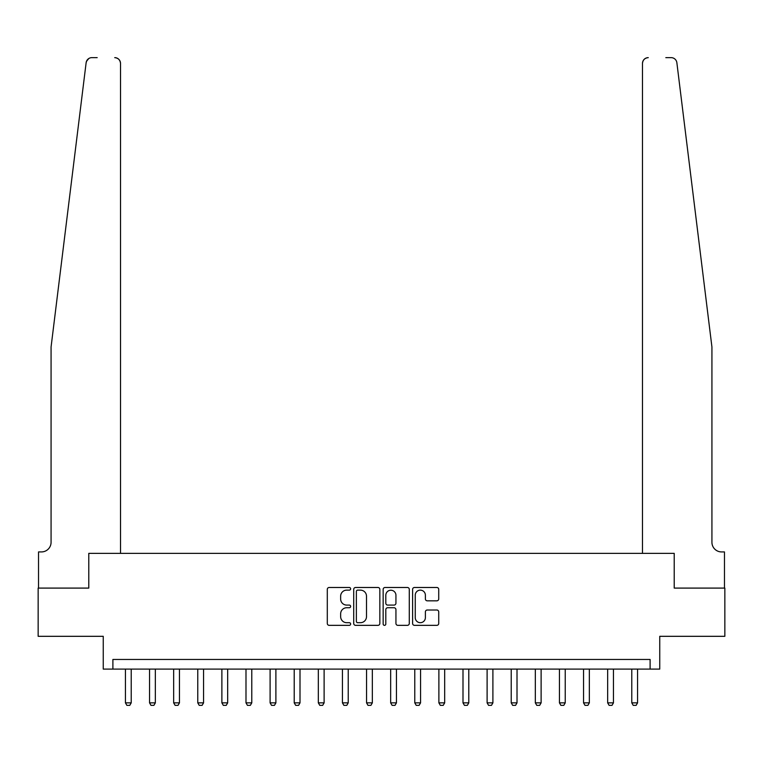 <?xml version="1.0" encoding="UTF-8"?>
<svg xmlns="http://www.w3.org/2000/svg" width="763" height="763" viewBox="0 0 763 763"><rect width="100%" height="100%" fill="white"/><g stroke="black" fill="none" stroke-linecap="round" stroke-linejoin="round"><path stroke-width="1.14" d="M350.637 588.807A1.326 1.326 0 0 0 349.311 587.481L329.196 587.481A1.898 1.898 0 0 0 327.298 589.37L327.298 623.457A1.898 1.898 0 0 0 329.196 625.345L349.311 625.345A1.326 1.326 0 0 0 350.637 624.02A1.326 1.326 0 0 0 349.311 622.694L346.707 622.694A6.056 6.056 0 0 1 340.651 616.638L340.651 613.795A6.056 6.056 0 0 1 346.707 607.739L349.311 607.739A1.326 1.326 0 0 0 350.637 606.413A1.326 1.326 0 0 0 349.311 605.088L346.707 605.088A6.056 6.056 0 0 1 340.651 599.031L340.651 596.189A6.056 6.056 0 0 1 346.707 590.133L349.311 590.133A1.326 1.326 0 0 0 350.637 588.807M436.837 600.824A1.898 1.898 0 0 0 438.725 598.936L438.725 589.37A1.898 1.898 0 0 0 436.837 587.481L414.49 587.481A1.898 1.898 0 0 0 412.602 589.37L412.602 623.457A1.898 1.898 0 0 0 414.49 625.345L436.837 625.345A1.898 1.898 0 0 0 438.725 623.457L438.725 611.907A1.898 1.898 0 0 0 436.837 610.009L427.27 610.009A1.898 1.898 0 0 0 425.382 611.907L425.382 617.629A5.064 5.064 0 0 1 420.318 622.694A5.064 5.064 0 0 1 415.253 617.629L415.253 595.197A5.064 5.064 0 0 1 420.318 590.133A5.064 5.064 0 0 1 425.382 595.197L425.382 598.936A1.898 1.898 0 0 0 427.27 600.824L436.837 600.824M87.001 60.296L86.133 62.709L51.073 346.974L51.073 542.274A9.642 9.642 0 0 1 41.431 551.926L38.532 551.926L38.532 588.092L88.785 588.092L38.15 588.092L38.15 636.313L103.253 636.313L103.253 669.103L112.895 669.103L112.895 659.461L650.105 659.461L650.105 669.103L659.747 669.103L659.747 636.313L724.85 636.313L724.85 588.092L674.215 588.092L674.215 553.366L642.484 553.366L642.484 63.415L642.484 553.366M120.516 553.366L120.516 63.415L120.516 553.366L88.785 553.366L88.785 588.092L88.785 553.366L674.215 553.366L674.215 588.092L724.469 588.092L724.469 551.926L721.569 551.926A9.642 9.642 0 0 1 711.927 542.274A9.642 9.642 0 0 0 721.569 551.926M379.84 589.37A1.898 1.898 0 0 0 377.952 587.481L355.606 587.481A1.898 1.898 0 0 0 353.717 589.37L353.717 623.457A1.898 1.898 0 0 0 355.606 625.345L377.952 625.345A1.898 1.898 0 0 0 379.84 623.457L379.84 589.37M385.048 587.481L407.394 587.481A1.898 1.898 0 0 1 409.283 589.37L409.283 623.457A1.898 1.898 0 0 1 407.394 625.345L397.828 625.345A1.898 1.898 0 0 1 395.94 623.457L395.94 609.637A1.898 1.898 0 0 0 394.042 607.739L387.699 607.739A1.898 1.898 0 0 0 385.811 609.637L385.811 624.02A1.326 1.326 0 0 1 384.485 625.345A1.326 1.326 0 0 1 383.16 624.02L383.16 589.37A1.898 1.898 0 0 1 385.048 587.481M112.895 669.103L650.105 669.103M357.694 590.133A1.326 1.326 0 0 0 356.369 591.459L356.369 621.368A1.326 1.326 0 0 0 357.694 622.694L360.432 622.694A6.056 6.056 0 0 0 366.498 616.638L366.498 596.189A6.056 6.056 0 0 0 360.432 590.133L357.694 590.133M395.94 595.293A5.064 5.064 0 0 0 390.875 590.228A5.064 5.064 0 0 0 385.811 595.293L385.811 603.199A1.898 1.898 0 0 0 387.699 605.088L394.042 605.088A1.898 1.898 0 0 0 395.94 603.199L395.94 595.293M125.437 669.103L125.437 702.857L131.217 702.857L131.217 669.103M131.217 702.857L129.777 705.365L126.877 705.365L125.437 702.857M86.496 61.288L88.832 58.493M88.613 58.637L87.03 60.258M97.178 57.635L91.875 57.635A5.789 5.789 0 0 0 86.133 62.709M120.516 63.415A5.789 5.789 0 0 0 114.727 57.635C118.217 57.998 120.144 59.934 120.516 63.415M51.073 542.274A9.642 9.642 0 0 1 41.431 551.926M699.29 244.532L676.867 62.709C673.462 56.662 673.462 56.662 676.867 62.709L711.927 346.974L711.927 542.274M665.822 57.635L671.125 57.635A5.789 5.789 0 0 1 676.867 62.709M648.273 57.635A5.789 5.789 0 0 0 642.484 63.415C642.856 59.934 644.783 57.998 648.273 57.635M149.548 669.103L149.548 702.857L155.337 702.857L155.337 669.103M155.337 702.857L153.888 705.365L150.988 705.365L149.548 702.857M173.659 669.103L173.659 702.857L179.448 702.857L179.448 669.103M179.448 702.857L177.998 705.365L175.108 705.365L173.659 702.857M197.77 669.103L197.77 702.857L203.559 702.857L203.559 669.103M203.559 702.857L202.109 705.365L199.219 705.365L197.77 702.857M221.88 669.103L221.88 702.857L227.67 702.857L227.67 669.103M227.67 702.857L226.22 705.365L223.33 705.365L221.88 702.857M245.991 669.103L245.991 702.857L251.78 702.857L251.78 669.103M251.78 702.857L250.331 705.365L247.441 705.365L245.991 702.857M270.102 669.103L270.102 702.857L275.891 702.857L275.891 669.103M275.891 702.857L274.442 705.365L271.552 705.365L270.102 702.857M294.213 669.103L294.213 702.857L300.002 702.857L300.002 669.103M300.002 702.857L298.552 705.365L295.663 705.365L294.213 702.857M318.324 669.103L318.324 702.857L324.113 702.857L324.113 669.103M324.113 702.857L322.663 705.365L319.773 705.365L318.324 702.857M342.434 669.103L342.434 702.857L348.224 702.857L348.224 669.103M348.224 702.857L346.784 705.365L343.884 705.365L342.434 702.857M366.555 669.103L366.555 702.857L372.334 702.857L372.334 669.103M372.334 702.857L370.894 705.365L367.995 705.365L366.555 702.857M390.666 669.103L390.666 702.857L396.445 702.857L396.445 669.103M396.445 702.857L395.005 705.365L392.106 705.365L390.666 702.857M414.776 669.103L414.776 702.857L420.566 702.857L420.566 669.103M420.566 702.857L419.116 705.365L416.216 705.365L414.776 702.857M438.887 669.103L438.887 702.857L444.676 702.857L444.676 669.103M444.676 702.857L443.227 705.365L440.337 705.365L438.887 702.857M462.998 669.103L462.998 702.857L468.787 702.857L468.787 669.103M468.787 702.857L467.337 705.365L464.448 705.365L462.998 702.857M487.109 669.103L487.109 702.857L492.898 702.857L492.898 669.103M492.898 702.857L491.448 705.365L488.558 705.365L487.109 702.857M511.22 669.103L511.22 702.857L517.009 702.857L517.009 669.103M517.009 702.857L515.559 705.365L512.669 705.365L511.22 702.857M535.33 669.103L535.33 702.857L541.12 702.857L541.12 669.103M541.12 702.857L539.67 705.365L536.78 705.365L535.33 702.857M559.441 669.103L559.441 702.857L565.23 702.857L565.23 669.103M565.23 702.857L563.781 705.365L560.891 705.365L559.441 702.857M583.552 669.103L583.552 702.857L589.341 702.857L589.341 669.103M589.341 702.857L587.891 705.365L585.002 705.365L583.552 702.857M607.663 669.103L607.663 702.857L613.452 702.857L613.452 669.103M613.452 702.857L612.012 705.365L609.112 705.365L607.663 702.857M631.783 669.103L631.783 702.857L637.563 702.857L637.563 669.103M637.563 702.857L636.123 705.365L633.223 705.365L631.783 702.857"/></g></svg>
